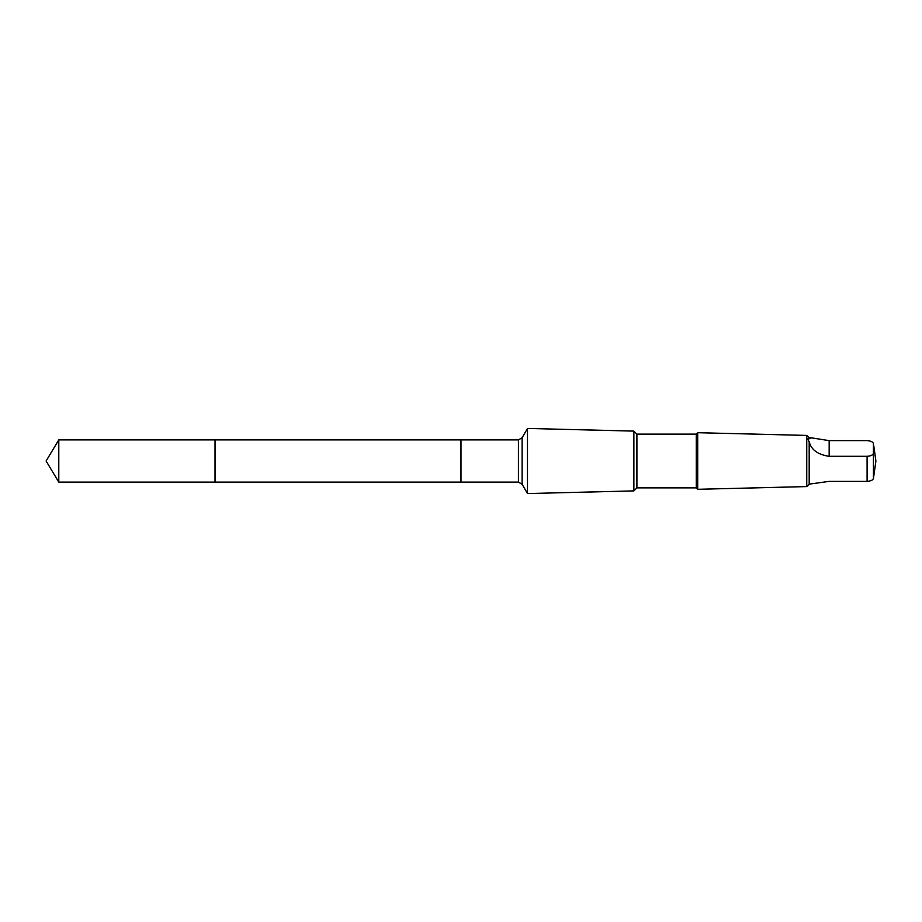<?xml version="1.0" encoding="UTF-8"?>
<svg xmlns="http://www.w3.org/2000/svg" width="922" height="922" viewBox="0 0 922 922"><rect width="100%" height="100%" fill="white"/><g stroke="black" fill="none" stroke-linecap="round" stroke-linejoin="round"><path stroke-width="1.38" d="M215.033 482.114L215.033 439.886L58.789 439.886L58.789 482.114L215.033 482.114L215.033 439.886L460.977 439.886L460.977 482.114L58.789 482.114L46.1 461L58.789 482.114M809.193 441.788C811.233 449.832 817.895 454.673 829.166 456.309L867.095 456.309C871.083 455.975 873.192 454.903 873.422 453.105L873.422 443.839C873.203 442.03 871.094 440.97 867.095 440.624L829.166 440.624L812.178 437.962L809.193 437.858L809.193 438.768C807.545 437.962 807.545 438.976 809.193 441.788L809.193 484.142L806.75 486.586L697.7 489.305L697.7 432.695L696.26 434.135L696.26 487.865L636.906 487.865L633.875 490.896L527.488 493.558L527.488 428.442L522.117 437.754L522.117 484.246L518.429 482.114L460.977 482.114L460.977 439.886L518.429 439.886L518.429 482.114M811.037 437.858L809.193 438.768M696.26 434.135L636.906 434.135L633.875 431.104L633.875 490.896M636.906 434.135L636.906 487.865M809.193 437.858L806.75 435.415L806.75 486.586M873.733 476.259L873.422 478.161C873.203 479.97 871.094 481.03 867.095 481.376L829.166 481.376L809.193 484.142M867.095 456.309L867.095 481.376M873.422 453.105L873.422 478.161M829.166 456.309L829.166 440.624M46.1 461L58.789 439.886M522.117 437.754L518.429 439.886M522.117 484.246L527.488 493.558M633.875 431.104L527.488 428.442M696.26 487.865L697.7 489.305M806.75 435.415L697.7 432.695M873.756 476.271L875.9 461L873.756 445.729"/></g></svg>
